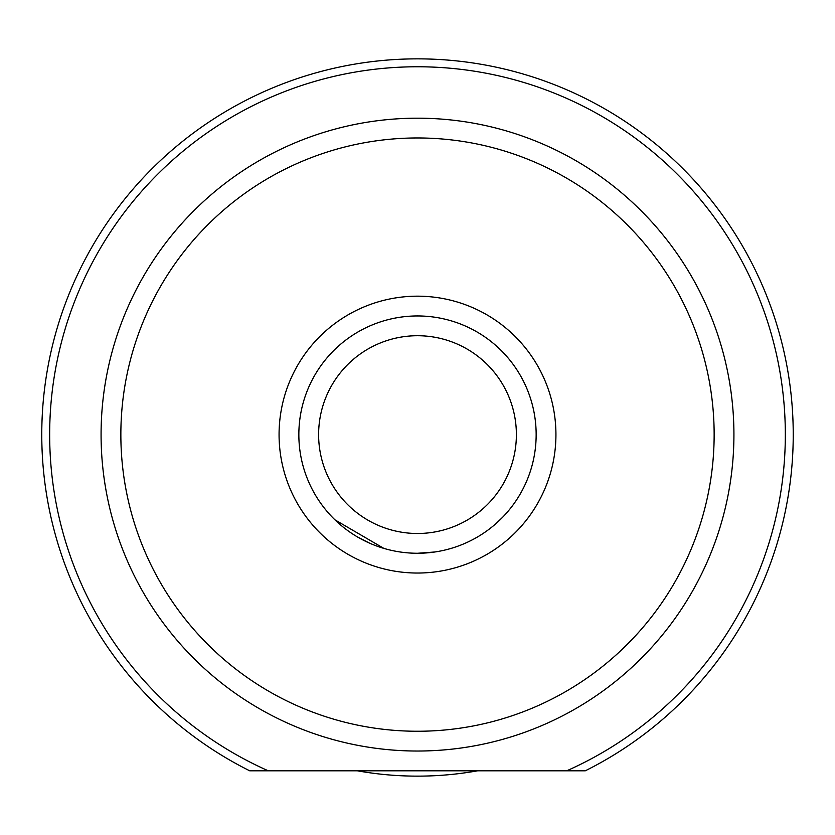 <?xml version="1.0" encoding="UTF-8"?>
<svg xmlns="http://www.w3.org/2000/svg" width="835" height="835" viewBox="0 0 835 835"><rect width="100%" height="100%" fill="white"/><g stroke="black" fill="none" stroke-linecap="round" stroke-linejoin="round"><path stroke-width="1.25" d="M279.067 434.607A138.433 138.433 0 0 1 417.5 296.174A138.433 138.433 0 0 1 555.933 434.607A138.433 138.433 0 0 1 417.5 573.04A138.433 138.433 0 0 1 279.067 434.607M49.662 434.607A367.838 367.838 0 0 0 268.244 770.799L249.696 770.799A375.75 375.75 0 0 1 417.5 58.857A375.75 375.75 0 0 1 585.304 770.799L566.756 770.799A367.838 367.838 0 0 0 417.5 66.769A367.838 367.838 0 0 0 49.662 434.607M434.784 551.998L417.636 553.261M369.581 543.157L357.161 536.78M120.856 434.607A296.644 296.644 0 0 0 417.5 731.251A296.644 296.644 0 0 0 714.144 434.607A296.644 296.644 0 0 0 417.5 137.963A296.644 296.644 0 0 0 120.856 434.607M733.923 434.607A316.423 316.423 0 0 1 417.5 751.03A316.423 316.423 0 0 1 101.077 434.607A316.423 316.423 0 0 1 417.5 118.184A316.423 316.423 0 0 1 733.923 434.607M249.696 770.799L585.304 770.799M334.96 519.85L383.849 548.397M495.792 523.775L502.534 517.356M477.662 770.799A341.536 341.536 0 0 1 357.338 770.799M318.615 434.607A98.885 98.885 0 0 0 417.5 533.492A98.885 98.885 0 0 0 516.385 434.607A98.885 98.885 0 0 0 417.5 335.722A98.885 98.885 0 0 0 318.615 434.607M536.153 434.607A118.654 118.654 0 0 1 417.5 553.261A118.654 118.654 0 0 1 298.846 434.607A118.654 118.654 0 0 1 417.5 315.954A118.654 118.654 0 0 1 536.153 434.607"/></g></svg>
